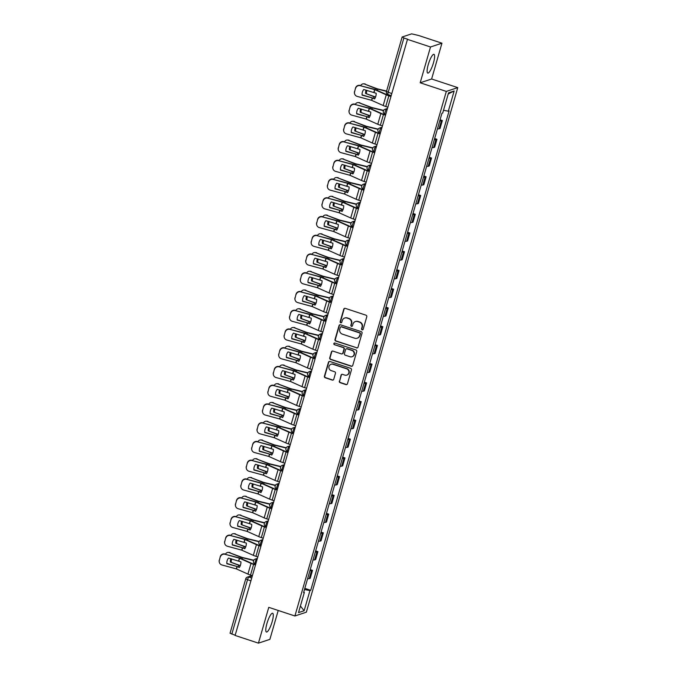 <?xml version="1.0" encoding="UTF-8"?>
<svg xmlns="http://www.w3.org/2000/svg" width="677" height="677" viewBox="0 0 677 677"><rect width="100%" height="100%" fill="white"/><g stroke="black" fill="none" stroke-linecap="round" stroke-linejoin="round"><path stroke-width="1.02" d="M362.127 329.834A0.872 0.838 -108.3 0 0 363.177 329.276L366.79 316.751A1.244 1.193 -108.3 0 0 365.978 315.186L345.27 308.357A1.244 1.193 -108.3 0 0 343.781 309.152L340.167 321.685A0.872 0.838 -108.3 0 0 341.242 322.777A0.872 0.838 -108.3 0 0 341.775 322.218L342.24 320.593A3.977 3.825 -108.3 0 1 347.013 318.038L348.74 318.605A3.977 3.825 -108.3 0 1 351.329 323.598L350.864 325.214A0.872 0.838 -108.3 0 0 351.947 326.306A0.872 0.838 -108.3 0 0 352.472 325.747L352.945 324.122A3.977 3.825 -108.3 0 1 357.71 321.567L359.436 322.134A3.977 3.825 -108.3 0 1 362.034 327.126L361.56 328.743A0.872 0.838 -108.3 0 0 362.127 329.834M355.374 321.558L355.704 321.448A3.977 3.825 -108.3 0 1 358.048 321.457L359.775 322.024A3.977 3.825 -108.3 0 1 362.364 327.016L361.899 328.633A0.872 0.838 -108.3 0 0 362.804 329.767M344.711 308.306A1.244 1.193 -108.3 0 0 344.111 309.042L340.497 321.575A0.872 0.838 -108.3 0 0 341.403 322.701M344.678 318.029L345.008 317.919A3.977 3.825 -108.3 0 1 347.352 317.928L349.07 318.495A3.977 3.825 -108.3 0 1 351.668 323.479L351.194 325.104A0.872 0.838 -108.3 0 0 352.108 326.229M272.137 621.774A9.884 2.234 108.3 0 0 272.628 613.244A9.884 2.234 108.3 0 0 266.933 623.492A9.884 2.234 108.3 0 0 266.433 632.022A9.884 2.234 108.3 0 0 272.137 621.774M433.458 62.851A9.884 2.234 108.3 0 0 433.957 54.321A9.884 2.234 108.3 0 0 428.262 64.569A9.884 2.234 108.3 0 0 427.762 73.091A9.884 2.234 108.3 0 0 433.458 62.851M339.329 381.117A1.244 1.193 -108.3 0 0 340.142 382.674L345.947 384.595A1.244 1.193 -108.3 0 0 347.436 383.791L351.456 369.879A1.244 1.193 -108.3 0 0 350.644 368.322L329.936 361.484A1.244 1.193 -108.3 0 0 328.447 362.28L324.427 376.2A1.244 1.193 -108.3 0 0 325.239 377.758L332.255 380.076A1.244 1.193 -108.3 0 0 333.753 379.272L335.47 373.315A1.244 1.193 -108.3 0 0 334.658 371.758L331.18 370.607A3.326 3.199 -108.3 0 1 331.045 364.294A3.326 3.199 -108.3 0 1 332.999 364.302L346.632 368.804A3.326 3.199 -108.3 0 1 346.768 375.117A3.326 3.199 -108.3 0 1 344.813 375.109L342.537 374.364A1.244 1.193 -108.3 0 0 341.047 375.16L339.659 381.007A1.244 1.193 -108.3 0 0 340.472 382.564L346.285 384.485A1.244 1.193 -108.3 0 0 346.844 384.528M420.18 82.78L431.621 78.997L441.954 43.193L430.513 46.984L420.18 82.78L446.321 91.412L294.91 615.977L268.769 607.345L258.436 643.15L235.114 635.449L407.52 39.173L403.89 37.971L388.175 92.394A2.53 0.575 108.3 0 0 388.048 94.585A2.53 0.575 108.3 0 0 388.149 94.577M430.513 46.984L407.19 39.283M356.534 347.919A1.244 1.193 -108.3 0 0 358.023 347.115L362.043 333.202A1.244 1.193 -108.3 0 0 361.23 331.637L340.523 324.808A1.244 1.193 -108.3 0 0 339.033 325.603L335.013 339.524A1.244 1.193 -108.3 0 0 335.826 341.081L356.872 347.809A1.244 1.193 -108.3 0 0 357.431 347.851M356.754 351.541L352.734 365.453A1.244 1.193 -108.3 0 1 351.245 366.257L330.537 359.419A1.244 1.193 -108.3 0 1 329.724 357.862L331.442 351.905A1.244 1.193 -108.3 0 1 332.932 351.101L341.335 353.876A1.244 1.193 -108.3 0 0 342.824 353.072L343.967 349.129A1.244 1.193 -108.3 0 0 343.154 347.563L334.413 344.678A0.872 0.838 -108.3 0 1 334.37 343.027A0.872 0.838 -108.3 0 1 334.887 343.027L355.941 349.975A1.244 1.193 -108.3 0 1 356.754 351.541M441.954 43.193L418.631 35.492L411.65 33.85L402.214 36.973L403.89 37.971M431.621 78.997L457.762 87.621L306.351 612.186L294.91 615.977M258.436 643.15L269.878 639.359L278.222 610.468M235.173 635.246L230.045 633.215L245.751 578.793L247.52 579.715L231.813 634.137M437.46 128.799A5.831 0.939 16.1 0 0 439.043 128.799L441.336 120.87A5.831 0.939 -163.9 0 1 439.745 120.87M441.336 120.87L442.352 120.531L440.058 119.778M439.043 128.799L440.058 128.461L442.352 120.531M434.651 138.523L436.944 139.276L435.92 139.614A5.831 0.939 -163.9 0 1 434.338 139.614M432.044 147.544A5.831 0.939 16.1 0 0 433.635 147.544L434.651 147.205L436.944 139.276M429.243 157.259L431.528 158.02L430.513 158.35A5.831 0.939 -163.9 0 1 428.93 158.359M426.637 166.288A5.831 0.939 16.1 0 0 428.228 166.28L429.243 165.95L431.528 158.02M423.836 176.003L426.121 176.756L425.105 177.095A5.831 0.939 -163.9 0 1 423.514 177.103M421.229 185.033A5.831 0.939 16.1 0 0 422.812 185.024L423.836 184.694L426.121 176.756M418.42 194.748L420.713 195.501L419.698 195.839A5.831 0.939 -163.9 0 1 418.107 195.848M415.813 203.777A5.831 0.939 16.1 0 0 417.404 203.769L418.42 203.43L420.713 195.501M413.012 213.492L415.297 214.245L414.282 214.584A5.831 0.939 -163.9 0 1 412.699 214.584M410.406 222.513A5.831 0.939 16.1 0 0 411.997 222.513L413.012 222.174L415.297 214.245M407.605 232.236L409.89 232.99L408.874 233.328A5.831 0.939 -163.9 0 1 407.283 233.328M404.998 241.257A5.831 0.939 16.1 0 0 406.589 241.257L407.605 240.919L409.89 232.99M402.197 250.981L404.482 251.734L403.467 252.072A5.831 0.939 -163.9 0 1 401.876 252.072M399.591 260.002A5.831 0.939 16.1 0 0 401.173 260.002L402.189 259.663L404.482 251.734M396.781 269.717L399.075 270.478L398.051 270.808A5.831 0.939 -163.9 0 1 396.468 270.817M394.175 278.746A5.831 0.939 16.1 0 0 395.766 278.738L396.781 278.408L399.075 270.478M391.374 288.461L393.659 289.214L392.643 289.553A5.831 0.939 -163.9 0 1 391.061 289.561M388.767 297.491A5.831 0.939 16.1 0 0 390.358 297.482L391.374 297.144L393.659 289.214M385.966 307.206L388.251 307.959L387.236 308.297A5.831 0.939 -163.9 0 1 385.645 308.306M383.36 316.235A5.831 0.939 16.1 0 0 384.942 316.227L385.966 315.888L388.251 307.959M380.55 325.95L382.843 326.703L381.828 327.042A5.831 0.939 -163.9 0 1 380.237 327.042M377.952 334.971A5.831 0.939 16.1 0 0 379.535 334.971L380.55 334.633L382.843 326.703M375.143 344.695L377.436 345.448L376.412 345.786A5.831 0.939 -163.9 0 1 374.83 345.786M372.536 353.716A5.831 0.939 16.1 0 0 374.127 353.716L375.143 353.377L377.436 345.448M369.735 363.431L372.02 364.192L371.004 364.531A5.831 0.939 -163.9 0 1 369.414 364.531M367.129 372.46A5.831 0.939 16.1 0 0 368.72 372.46L369.735 372.122L372.02 364.192M364.328 382.175L366.612 382.937L365.597 383.267A5.831 0.939 -163.9 0 1 364.006 383.275M361.721 391.204A5.831 0.939 16.1 0 0 363.304 391.196L364.328 390.866L366.612 382.937M358.912 400.919L361.205 401.673L360.181 402.011A5.831 0.939 -163.9 0 1 358.598 402.02M356.305 409.949A5.831 0.939 16.1 0 0 357.896 409.94L358.912 409.602L361.205 401.673M353.504 419.664L355.789 420.417L354.773 420.755A5.831 0.939 -163.9 0 1 353.191 420.755M350.898 428.693A5.831 0.939 16.1 0 0 352.489 428.685L353.504 428.346L355.789 420.417M348.096 438.408L350.381 439.161L349.366 439.5A5.831 0.939 -163.9 0 1 347.775 439.5M345.49 447.429A5.831 0.939 16.1 0 0 347.073 447.429L348.096 447.091L350.381 439.161M342.68 457.153L344.974 457.906L343.958 458.244A5.831 0.939 -163.9 0 1 342.367 458.244M340.082 466.174A5.831 0.939 16.1 0 0 341.665 466.174L342.68 465.835L344.974 457.906M337.273 475.889L339.566 476.65L338.542 476.98A5.831 0.939 -163.9 0 1 336.96 476.989M334.666 484.918A5.831 0.939 16.1 0 0 336.257 484.918L337.273 484.58L339.566 476.65M331.865 494.633L334.15 495.386L333.135 495.725A5.831 0.939 -163.9 0 1 331.552 495.733M329.259 503.663A5.831 0.939 16.1 0 0 330.85 503.654L331.865 503.324L334.15 495.386M326.458 513.378L328.743 514.131L327.727 514.469A5.831 0.939 -163.9 0 1 326.136 514.478M323.851 522.407A5.831 0.939 16.1 0 0 325.434 522.399L326.458 522.06L328.743 514.131M321.042 532.122L323.335 532.875L322.32 533.214A5.831 0.939 -163.9 0 1 320.729 533.214M318.444 541.143A5.831 0.939 16.1 0 0 320.026 541.143L321.042 540.805L323.335 532.875M315.634 550.866L317.919 551.62L316.904 551.958A5.831 0.939 -163.9 0 1 315.321 551.958M313.028 559.887A5.831 0.939 16.1 0 0 314.619 559.887L315.634 559.549L317.919 551.62M310.227 569.611L312.512 570.364L311.496 570.703A5.831 0.939 -163.9 0 1 309.905 570.703M307.62 578.632A5.831 0.939 16.1 0 0 309.211 578.632L310.227 578.293L312.512 570.364M304.464 589.557L309.956 590.564L304.125 610.747L298.523 612.6L304.354 592.417L303.567 592.68L441.937 113.296L442.716 113.034L448.546 92.851L454.149 90.989L448.318 111.18L443.511 110.292M309.956 590.564L310.735 590.302L449.105 110.918L448.318 111.18M446.321 91.412L457.762 87.621M304.819 588.347L310.735 590.302M304.354 592.417L303.745 592.062M454.149 90.989L448.225 93.951M300.419 606.025L304.125 610.747M339.964 324.757A1.244 1.193 -108.3 0 0 339.363 325.493L335.352 339.414A1.244 1.193 -108.3 0 0 336.156 340.971L356.872 347.809M360.054 333.964A0.872 0.838 -108.3 0 0 359.487 332.872L341.31 326.873A0.872 0.838 -108.3 0 0 340.269 327.431L339.778 329.14A3.977 3.825 -108.3 0 0 342.367 334.133L354.79 338.238A3.977 3.825 -108.3 0 0 359.563 335.674L360.392 333.854A0.872 0.838 -108.3 0 0 359.825 332.762L359.487 332.872M340.802 326.873L341.132 326.763A0.872 0.838 -108.3 0 1 341.648 326.763L359.825 332.762M357.134 338.238L357.464 338.128A3.977 3.825 -108.3 0 0 359.902 335.564L359.563 335.674M360.392 333.854L359.902 335.564M332.373 351.058A1.244 1.193 -108.3 0 0 331.772 351.795L330.054 357.752A1.244 1.193 -108.3 0 0 330.867 359.309L351.575 366.147A1.244 1.193 -108.3 0 0 352.133 366.189M342.063 353.876L342.393 353.766A1.244 1.193 -108.3 0 0 343.154 352.962L344.297 349.019A1.244 1.193 -108.3 0 0 343.484 347.453L334.413 344.678M334.548 342.994A0.872 0.838 -108.3 0 0 334.743 344.568M350.043 356.754A3.326 3.199 -108.3 0 0 354.164 353.606A3.326 3.199 -108.3 0 0 351.871 350.441L347.064 348.858A1.244 1.193 -108.3 0 0 345.575 349.654L344.432 353.606A1.244 1.193 -108.3 0 0 345.245 355.171L350.043 356.754M352.006 356.754L352.336 356.644A3.326 3.199 -108.3 0 0 352.201 350.331L351.871 350.441M346.336 348.858L346.666 348.748A1.244 1.193 -108.3 0 1 347.394 348.748L352.201 350.331M341.978 374.313A1.244 1.193 -108.3 0 0 341.377 375.05L339.659 381.007M346.768 375.117L347.098 375.007A3.326 3.199 -108.3 0 0 346.962 368.694L346.632 368.804M331.045 364.294L331.375 364.184A3.326 3.199 -108.3 0 1 333.329 364.192L346.962 368.694M329.377 361.442A1.244 1.193 -108.3 0 0 328.777 362.17L324.765 376.09A1.244 1.193 -108.3 0 0 325.569 377.648L332.593 379.966A1.244 1.193 -108.3 0 0 333.152 380.009M386.533 91.048L377.258 88.805L364.438 84.016A3.8 3.19 -88.5 0 0 363.498 83.821A3.8 3.19 -88.5 0 0 360.739 85.547M386.457 91.319L376.827 88.949L364.438 84.016M375.549 97.006L365.597 93.46L375.447 97.26M366.045 90.126A7.853 6.592 -88.5 0 0 365.597 93.46M363.498 83.821L364.395 83.846A3.8 3.19 91.5 0 1 365.335 84.041M366.875 90.354A7.853 6.592 -88.5 0 0 366.494 93.477M372.257 97.911L374.567 98.927A7.853 5.797 -84.2 0 0 375.786 96.286A7.853 5.797 -84.2 0 0 376.192 93.282L363.752 89.499A7.853 7.718 -13.7 0 0 362.119 95.144L372.257 97.911L371.563 100.314L357.211 96.396A3.8 3.732 166.3 0 1 354.604 91.801L355.535 88.018L354.604 91.801M387.608 107.118L385.763 106.509A6.338 1.024 -163.9 0 1 383.182 105.519L371.563 100.314M362.093 94.865L374.762 98.63M390.697 96.422L388.852 95.812A6.338 1.024 -163.9 0 1 386.271 94.831L374.83 89.677L360.299 85.708A3.8 3.732 166.3 0 0 355.603 88.315M390.773 96.159L389.283 95.669A4.688 0.753 -163.9 0 1 387.371 94.941L375.16 89.499L360.299 85.708M355.535 88.018A3.8 3.732 -13.7 0 1 360.223 85.412M354.562 93.697L354.486 93.401A3.8 3.732 -13.7 0 1 354.528 91.505M383.605 110.393L371.851 107.541L359.03 102.76A3.8 3.19 -88.5 0 0 358.091 102.566A3.8 3.19 -88.5 0 0 355.332 104.292M383.47 110.647L371.419 107.685L359.03 102.76M370.141 115.75L360.189 112.196L370.04 116.004M360.638 108.87A7.853 6.592 -88.5 0 0 360.189 112.196M358.091 102.566L358.979 102.582A3.8 3.19 91.5 0 1 359.927 102.777M361.467 109.09A7.853 6.592 -88.5 0 0 361.086 112.221M378.198 129.138L366.443 126.286L353.622 121.505A3.8 3.19 -88.5 0 0 352.675 121.301A3.8 3.19 -88.5 0 0 349.916 123.036M378.062 129.392L366.012 126.43L353.622 121.505M364.725 134.495L354.782 130.94L364.624 134.748M355.23 127.615A7.853 6.592 -88.5 0 0 354.782 130.94M352.675 121.301L353.572 121.327A3.8 3.19 91.5 0 1 354.511 121.521M356.06 127.835A7.853 6.592 -88.5 0 0 355.67 130.966M366.849 116.647L369.151 117.671A7.853 5.797 -84.2 0 0 370.37 115.031A7.853 5.797 -84.2 0 0 370.784 112.027L358.345 108.244A7.853 7.718 -13.7 0 0 356.711 113.888L366.849 116.647L366.155 119.05L351.803 115.141A3.8 3.732 166.3 0 1 349.188 110.546L350.127 106.763L349.188 110.546M382.2 125.863L380.356 125.253A6.338 1.024 -163.9 0 1 377.774 124.263L366.155 119.05M356.686 113.609L369.346 117.375M385.289 115.166L383.444 114.557A6.338 1.024 -163.9 0 1 380.855 113.575L369.422 108.422L354.892 104.453A3.8 3.732 166.3 0 0 350.195 107.059M385.357 114.904L383.876 114.413A4.688 0.753 -163.9 0 1 381.963 113.685L369.752 108.244L354.892 104.453M350.127 106.763A3.8 3.732 -13.7 0 1 354.816 104.156M349.146 112.433L349.078 112.145A3.8 3.732 -13.7 0 1 349.12 110.249M361.433 135.392L363.744 136.415A7.853 5.797 -84.2 0 0 364.962 133.775A7.853 5.797 -84.2 0 0 365.377 130.771L352.929 126.988A7.853 7.718 -13.7 0 0 351.304 132.633L361.433 135.392L360.739 137.795L346.396 133.885A3.8 3.732 166.3 0 1 343.781 129.282L344.711 125.507L343.781 129.282M376.793 144.599L374.948 143.998A6.338 1.024 -163.9 0 1 372.358 143.008L360.739 137.795M351.278 132.345L363.938 136.119M379.873 133.911L378.028 133.301A6.338 1.024 -163.9 0 1 375.447 132.311L363.904 127.124L349.476 123.189A3.8 3.732 166.3 0 0 344.788 125.804M379.949 133.648L378.468 133.157A4.688 0.753 -163.9 0 1 376.556 132.43L364.344 126.98L349.476 123.189M344.711 125.507A3.8 3.732 -13.7 0 1 349.408 122.892M343.738 131.177L343.671 130.881A3.8 3.732 -13.7 0 1 343.704 128.985M372.782 147.882L361.036 145.03L348.206 140.241A3.8 3.19 -88.5 0 0 347.267 140.046A3.8 3.19 -88.5 0 0 344.508 141.781M372.655 148.128L360.596 145.174L348.206 140.241M359.318 153.23L349.366 149.685L359.216 153.493M349.823 146.35A7.853 6.592 -88.5 0 0 349.366 149.685M347.267 140.046L348.164 140.071A3.8 3.19 91.5 0 1 349.104 140.266M350.652 146.579A7.853 6.592 -88.5 0 0 350.263 149.71M367.374 166.627L355.62 163.775L342.799 158.985A3.8 3.19 -88.5 0 0 341.86 158.79A3.8 3.19 -88.5 0 0 339.101 160.525M367.247 166.872L355.188 163.919L342.799 158.985M353.91 171.975L343.958 168.429L353.809 172.237M344.407 165.095A7.853 6.592 -88.5 0 0 343.958 168.429M341.86 158.79L342.757 158.816A3.8 3.19 91.5 0 1 343.696 159.01M345.236 165.323A7.853 6.592 -88.5 0 0 344.855 168.455M361.967 185.363L350.212 182.519L337.391 177.729A3.8 3.19 -88.5 0 0 336.452 177.535A3.8 3.19 -88.5 0 0 333.685 179.261M361.831 185.616L349.781 182.663L337.391 177.729M348.494 190.719L338.551 187.174L348.401 190.973M338.999 183.839A7.853 6.592 -88.5 0 0 338.551 187.174M336.452 177.535L337.341 177.56A3.8 3.19 91.5 0 1 338.288 177.755M339.829 184.068A7.853 6.592 -88.5 0 0 339.448 187.19M356.026 154.136L358.336 155.16A7.853 5.797 -84.2 0 0 359.555 152.52A7.853 5.797 -84.2 0 0 359.969 149.507L347.521 145.724A7.853 7.718 -13.7 0 0 345.888 151.377L356.026 154.136L355.332 156.539L340.98 152.63A3.8 3.732 166.3 0 1 338.373 148.026L339.304 144.252L338.373 148.026M371.377 163.343L369.532 162.734A6.338 1.024 -163.9 0 1 366.951 161.752L355.332 156.539M345.862 151.089L358.531 154.855M374.466 152.655L372.621 152.046A6.338 1.024 -163.9 0 1 370.04 151.056L358.497 145.868L344.068 141.933A3.8 3.732 166.3 0 0 339.38 144.54M374.542 152.393L373.052 151.902A4.688 0.753 -163.9 0 1 371.14 151.174L358.928 145.724L344.068 141.933M339.304 144.252A3.8 3.732 -13.7 0 1 344.001 141.637M338.331 149.922L338.255 149.625A3.8 3.732 -13.7 0 1 338.297 147.73M350.618 172.88L352.929 173.904A7.853 5.797 -84.2 0 0 354.147 171.256A7.853 5.797 -84.2 0 0 354.553 168.251L342.113 164.469A7.853 7.718 -13.7 0 0 340.48 170.113L350.618 172.88L349.924 175.284L335.572 171.374A3.8 3.732 166.3 0 1 332.957 166.77L333.896 162.988L332.957 166.77M365.969 182.088L364.124 181.478A6.338 1.024 -163.9 0 1 361.543 180.497L349.924 175.284M340.455 169.834L353.115 173.6M369.058 171.391L367.213 170.79A6.338 1.024 -163.9 0 1 364.632 169.8L353.089 164.613L338.661 160.677A3.8 3.732 166.3 0 0 333.964 163.284M369.134 171.137L367.645 170.646A4.688 0.753 -163.9 0 1 365.732 169.91L353.521 164.469L338.661 160.677M333.896 162.988A3.8 3.732 -13.7 0 1 338.585 160.381M332.923 168.666L332.847 168.37A3.8 3.732 -13.7 0 1 332.889 166.474M345.211 191.625L347.513 192.64A7.853 5.797 -84.2 0 0 348.731 190A7.853 5.797 -84.2 0 0 349.146 186.996L336.706 183.213A7.853 7.718 -13.7 0 0 335.073 188.858L345.211 191.625L344.517 194.028L330.164 190.11A3.8 3.732 166.3 0 1 327.55 185.515L328.489 181.732L327.55 185.515M360.562 200.832L358.717 200.223A6.338 1.024 -163.9 0 1 356.136 199.241L344.517 194.028M335.047 188.578L347.707 192.344M363.642 190.135L361.806 189.526A6.338 1.024 -163.9 0 1 359.216 188.544L347.673 183.357L333.253 179.422A3.8 3.732 166.3 0 0 328.557 182.028M363.718 189.873L362.237 189.382A4.688 0.753 -163.9 0 1 360.325 188.655L348.113 183.213L333.253 179.422M328.489 181.732A3.8 3.732 -13.7 0 1 333.177 179.126M327.507 187.411L327.44 187.114A3.8 3.732 -13.7 0 1 327.482 185.219M356.559 204.107L344.805 201.264L331.984 196.474A3.8 3.19 -88.5 0 0 331.036 196.279A3.8 3.19 -88.5 0 0 328.277 198.006M356.424 204.361L344.373 201.407L331.984 196.474M343.087 209.464L333.143 205.918L342.985 209.718M333.592 202.584A7.853 6.592 -88.5 0 0 333.143 205.918M331.036 196.279L331.933 196.305A3.8 3.19 91.5 0 1 332.872 196.499M334.421 202.812A7.853 6.592 -88.5 0 0 334.032 205.935M339.795 210.369L342.105 211.385A7.853 5.797 -84.2 0 0 343.324 208.744A7.853 5.797 -84.2 0 0 343.738 205.74L331.29 201.958A7.853 7.718 -13.7 0 0 329.665 207.602L339.795 210.369L339.101 212.773L324.757 208.855A3.8 3.732 166.3 0 1 322.142 204.259L323.073 200.477L322.142 204.259M355.146 219.576L353.309 218.967A6.338 1.024 -163.9 0 1 350.72 217.977L339.101 212.773M329.631 207.323L342.3 211.089M358.235 208.88L356.39 208.271A6.338 1.024 -163.9 0 1 353.809 207.289L342.367 202.135L327.837 198.166A3.8 3.732 166.3 0 0 323.149 200.773M358.311 208.618L356.83 208.127A4.688 0.753 -163.9 0 1 354.917 207.399L342.697 201.958L327.837 198.166M323.073 200.477A3.8 3.732 -13.7 0 1 327.77 197.87M322.1 206.155L322.032 205.859A3.8 3.732 -13.7 0 1 322.066 203.963M351.143 222.851L339.389 220L326.568 215.218A3.8 3.19 -88.5 0 0 325.629 215.024A3.8 3.19 -88.5 0 0 322.87 216.75M351.016 223.105L338.957 220.143L326.568 215.218M337.679 228.208L327.727 224.654L337.578 228.462M328.176 221.328A7.853 6.592 -88.5 0 0 327.727 224.654M325.629 215.024L326.526 215.041A3.8 3.19 91.5 0 1 327.465 215.235M329.014 221.548A7.853 6.592 -88.5 0 0 328.624 224.679M334.387 229.105L336.697 230.129A7.853 5.797 -84.2 0 0 337.916 227.489A7.853 5.797 -84.2 0 0 338.322 224.485L325.882 220.702A7.853 7.718 -13.7 0 0 324.249 226.346L334.387 229.105L333.693 231.509L319.341 227.599A3.8 3.732 166.3 0 1 316.734 222.995L317.665 219.221L316.734 222.995M349.738 238.321L347.893 237.712A6.338 1.024 -163.9 0 1 345.312 236.722L333.693 231.509M324.224 226.059L336.892 229.833M352.827 227.624L350.982 227.015A6.338 1.024 -163.9 0 1 348.401 226.033L336.96 220.88L322.43 216.911A3.8 3.732 166.3 0 0 317.733 219.517M352.903 227.362L351.414 226.871A4.688 0.753 -163.9 0 1 349.501 226.143L337.29 220.702L322.43 216.911M317.665 219.221A3.8 3.732 -13.7 0 1 322.354 216.615M316.692 224.891L316.616 224.595A3.8 3.732 -13.7 0 1 316.658 222.708M345.735 241.596L333.981 238.744L321.16 233.954A3.8 3.19 -88.5 0 0 320.221 233.76A3.8 3.19 -88.5 0 0 317.462 235.494M345.608 241.85L333.549 238.888L321.16 233.954M332.272 246.944L322.32 243.398L332.17 247.207M322.768 240.064A7.853 6.592 -88.5 0 0 322.32 243.398M320.221 233.76L321.118 233.785A3.8 3.19 91.5 0 1 322.057 233.98M323.598 240.293A7.853 6.592 -88.5 0 0 323.217 243.424M328.98 247.85L331.29 248.874A7.853 5.797 -84.2 0 0 332.509 246.233A7.853 5.797 -84.2 0 0 332.915 243.229L320.475 239.438A7.853 7.718 -13.7 0 0 318.842 245.091L328.98 247.85L328.286 250.253L313.933 246.343A3.8 3.732 166.3 0 1 311.318 241.74L312.258 237.965L311.318 241.74M344.331 257.057L342.486 256.448A6.338 1.024 -163.9 0 1 339.905 255.466L328.286 250.253M318.816 244.803L331.476 248.577M347.419 246.369L345.575 245.759A6.338 1.024 -163.9 0 1 342.985 244.769L331.451 239.582L317.022 235.647A3.8 3.732 166.3 0 0 312.325 238.262M347.496 246.106L346.006 245.616A4.688 0.753 -163.9 0 1 344.094 244.888L331.882 239.438L317.022 235.647M312.258 237.965A3.8 3.732 -13.7 0 1 316.946 235.351M311.276 243.635L311.208 243.339A3.8 3.732 -13.7 0 1 311.251 241.444M340.328 260.34L328.573 257.488L315.753 252.699A3.8 3.19 -88.5 0 0 314.813 252.504A3.8 3.19 -88.5 0 0 312.046 254.239M340.192 260.586L328.142 257.632L315.753 252.699M326.856 265.689L316.912 262.143L326.754 265.951M317.361 258.809A7.853 6.592 -88.5 0 0 316.912 262.143M314.813 252.504L315.702 252.529A3.8 3.19 91.5 0 1 316.641 252.724M318.19 259.037A7.853 6.592 -88.5 0 0 317.801 262.168M323.564 266.594L325.874 267.618A7.853 5.797 -84.2 0 0 327.093 264.978A7.853 5.797 -84.2 0 0 327.507 261.965L315.059 258.182A7.853 7.718 -13.7 0 0 313.434 263.835L323.564 266.594L322.87 268.997L308.526 265.088A3.8 3.732 166.3 0 1 305.911 260.484L306.842 256.701L305.911 260.484M338.923 275.801L337.078 275.192A6.338 1.024 -163.9 0 1 334.489 274.21L322.87 268.997M313.409 263.548L326.069 267.313M342.003 265.113L340.167 264.504A6.338 1.024 -163.9 0 1 337.578 263.514L326.035 258.326L311.606 254.391A3.8 3.732 166.3 0 0 306.918 256.998M342.08 264.851L340.599 264.36A4.688 0.753 -163.9 0 1 338.686 263.632L326.475 258.182L311.606 254.391M306.842 256.701A3.8 3.732 -13.7 0 1 311.538 254.095M305.869 262.38L305.801 262.084A3.8 3.732 -13.7 0 1 305.843 260.188M334.912 279.085L323.166 276.233L310.345 271.443A3.8 3.19 -88.5 0 0 309.397 271.249A3.8 3.19 -88.5 0 0 306.639 272.983M334.785 279.33L322.726 276.377L310.345 271.443M321.448 284.433L311.505 280.887L321.347 284.695M311.953 277.553A7.853 6.592 -88.5 0 0 311.505 280.887M309.397 271.249L310.294 271.274A3.8 3.19 91.5 0 1 311.234 271.469M312.782 277.782A7.853 6.592 -88.5 0 0 312.393 280.913M318.156 285.339L320.466 286.363A7.853 5.797 -84.2 0 0 321.685 283.714A7.853 5.797 -84.2 0 0 322.1 280.71L309.651 276.927A7.853 7.718 -13.7 0 0 308.027 282.571L318.156 285.339L317.462 287.742L303.11 283.832A3.8 3.732 166.3 0 1 300.503 279.229L301.434 275.446L300.503 279.229M333.507 294.546L331.671 293.936A6.338 1.024 -163.9 0 1 329.081 292.955L317.462 287.742M307.993 282.292L320.661 286.058M336.596 283.849L334.751 283.248A6.338 1.024 -163.9 0 1 332.17 282.258L320.627 277.071L306.199 273.136A3.8 3.732 166.3 0 0 301.51 275.742M336.672 283.587L335.183 283.104A4.688 0.753 -163.9 0 1 333.27 282.368L321.059 276.927L306.199 273.136M301.434 275.446A3.8 3.732 -13.7 0 1 306.131 272.839M300.461 281.124L300.385 280.828A3.8 3.732 -13.7 0 1 300.427 278.932M329.504 297.821L317.75 294.977L304.929 290.188A3.8 3.19 -88.5 0 0 303.99 289.993A3.8 3.19 -88.5 0 0 301.231 291.719M329.377 298.075L317.318 295.121L304.929 290.188M316.041 303.178L306.089 299.632L315.939 303.431M306.537 296.298A7.853 6.592 -88.5 0 0 306.089 299.632M303.99 289.993L304.887 290.018A3.8 3.19 91.5 0 1 305.826 290.213M307.366 296.526A7.853 6.592 -88.5 0 0 306.986 299.649M312.749 304.083L315.059 305.099A7.853 5.797 -84.2 0 0 316.277 302.458A7.853 5.797 -84.2 0 0 316.684 299.454L304.244 295.671A7.853 7.718 -13.7 0 0 302.611 301.316L312.749 304.083L312.055 306.486L297.702 302.568A3.8 3.732 166.3 0 1 295.096 297.973L296.027 294.19L295.096 297.973M328.1 313.29L326.255 312.681A6.338 1.024 -163.9 0 1 323.674 311.691L312.055 306.486M302.585 301.037L315.245 304.802M331.188 302.594L329.344 301.984A6.338 1.024 -163.9 0 1 326.763 301.003L315.22 295.815L300.791 291.88A3.8 3.732 166.3 0 0 296.094 294.487M331.265 302.331L329.775 301.84A4.688 0.753 -163.9 0 1 327.863 301.113L315.651 295.671L300.791 291.88M296.027 294.19A3.8 3.732 -13.7 0 1 300.715 291.584M295.054 299.869L294.977 299.572A3.8 3.732 -13.7 0 1 295.02 297.677M324.097 316.565L312.461 313.756L299.522 308.932A3.8 3.19 -88.5 0 0 298.582 308.737A3.8 3.19 -88.5 0 0 295.824 310.464M323.961 316.819L311.911 313.857L299.522 308.932M310.633 321.922L300.681 318.376L310.531 322.176M301.13 315.042A7.853 6.592 -88.5 0 0 300.681 318.376M298.582 308.737L299.471 308.754A3.8 3.19 91.5 0 1 300.419 308.957M301.959 315.27A7.853 6.592 -88.5 0 0 301.578 318.393M307.341 322.827L309.643 323.843A7.853 5.797 -84.2 0 0 310.861 321.203A7.853 5.797 -84.2 0 0 311.276 318.198L298.836 314.416A7.853 7.718 -13.7 0 0 297.203 320.06L307.341 322.827L306.647 325.231L292.295 321.313A3.8 3.732 166.3 0 1 289.68 316.718L290.619 312.935L289.68 316.718M322.692 332.035L320.847 331.425A6.338 1.024 -163.9 0 1 318.266 330.435L306.647 325.231M297.178 319.781L309.838 323.547M325.781 321.338L323.936 320.729A6.338 1.024 -163.9 0 1 321.347 319.747L309.914 314.593L295.384 310.625A3.8 3.732 166.3 0 0 290.687 313.231M325.849 321.076L324.368 320.585A4.688 0.753 -163.9 0 1 322.455 319.857L310.244 314.416L295.384 310.625M290.619 312.935A3.8 3.732 -13.7 0 1 295.307 310.328M289.638 318.613L289.57 318.317A3.8 3.732 -13.7 0 1 289.612 316.421M318.689 335.31L306.935 332.458L294.114 327.676A3.8 3.19 -88.5 0 0 293.166 327.482A3.8 3.19 -88.5 0 0 290.408 329.208M318.554 335.564L306.503 332.602L294.114 327.676M305.217 340.666L295.274 337.112L305.115 340.92M295.722 333.786A7.853 6.592 -88.5 0 0 295.274 337.112M293.166 327.482L294.063 327.499A3.8 3.19 91.5 0 1 295.003 327.693M296.551 334.006A7.853 6.592 -88.5 0 0 296.162 337.138M301.925 341.563L304.235 342.587A7.853 5.797 -84.2 0 0 305.454 339.947A7.853 5.797 -84.2 0 0 305.869 336.943L293.42 333.16A7.853 7.718 -13.7 0 0 291.795 338.805L301.925 341.563L301.231 343.967L286.887 340.057A3.8 3.732 166.3 0 1 284.272 335.453L285.203 331.679L284.272 335.453M317.285 350.771L315.44 350.17A6.338 1.024 -163.9 0 1 312.85 349.18L301.231 343.967M291.77 338.517L304.43 342.291M320.365 340.082L318.52 339.473A6.338 1.024 -163.9 0 1 315.939 338.492L304.498 333.338L289.968 329.36A3.8 3.732 166.3 0 0 285.279 331.975M320.441 339.82L318.96 339.329A4.688 0.753 -163.9 0 1 317.048 338.602L304.836 333.16L289.968 329.36M285.203 331.679A3.8 3.732 -13.7 0 1 289.9 329.073M284.23 337.349L284.162 337.053A3.8 3.732 -13.7 0 1 284.196 335.166M313.273 354.054L301.527 351.202L288.698 346.412A3.8 3.19 -88.5 0 0 287.759 346.218A3.8 3.19 -88.5 0 0 285 347.953M313.146 354.299L301.087 351.346L288.698 346.412M299.809 359.402L289.858 355.857L299.708 359.665M290.315 352.522A7.853 6.592 -88.5 0 0 289.858 355.857M287.759 346.218L288.656 346.243A3.8 3.19 91.5 0 1 289.595 346.438M291.144 352.751A7.853 6.592 -88.5 0 0 290.755 355.882M296.518 360.308L298.828 361.332A7.853 5.797 -84.2 0 0 300.046 358.692A7.853 5.797 -84.2 0 0 300.453 355.687L288.013 351.896A7.853 7.718 -13.7 0 0 286.379 357.549L296.518 360.308L295.824 362.711L281.471 358.802A3.8 3.732 166.3 0 1 278.865 354.198L279.796 350.424L278.865 354.198M311.869 369.515L310.024 368.906A6.338 1.024 -163.9 0 1 307.443 367.924L295.824 362.711M286.354 357.261L299.022 361.036M314.957 358.827L313.112 358.218A6.338 1.024 -163.9 0 1 310.531 357.228L298.989 352.04L284.56 348.105A3.8 3.732 166.3 0 0 279.872 350.72M315.033 358.565L313.544 358.074A4.688 0.753 -163.9 0 1 311.632 357.346L299.42 351.896L284.56 348.105M279.796 350.424A3.8 3.732 -13.7 0 1 284.492 347.809M278.822 356.094L278.746 355.797A3.8 3.732 -13.7 0 1 278.789 353.902M307.866 372.799L296.111 369.947L283.291 365.157A3.8 3.19 -88.5 0 0 282.351 364.962A3.8 3.19 -88.5 0 0 279.593 366.697M307.739 373.044L295.68 370.091L283.291 365.157M294.402 378.147L284.45 374.601L294.3 378.409M284.899 371.267A7.853 6.592 -88.5 0 0 284.45 374.601M282.351 364.962L283.248 364.988A3.8 3.19 91.5 0 1 284.188 365.182M285.728 371.495A7.853 6.592 -88.5 0 0 285.347 374.626M291.11 379.052L293.42 380.076A7.853 5.797 -84.2 0 0 294.639 377.427A7.853 5.797 -84.2 0 0 295.045 374.423L282.605 370.641A7.853 7.718 -13.7 0 0 280.972 376.294L291.11 379.052L290.416 381.456L276.064 377.546A3.8 3.732 166.3 0 1 273.449 372.942L274.388 369.16L273.449 372.942M306.461 388.26L304.616 387.65A6.338 1.024 -163.9 0 1 302.035 386.669L290.416 381.456M280.947 376.006L293.606 379.772M309.55 377.571L307.705 376.962A6.338 1.024 -163.9 0 1 305.115 375.972L293.581 370.784L279.152 366.849A3.8 3.732 166.3 0 0 274.456 369.456M309.626 377.309L308.137 376.818A4.688 0.753 -163.9 0 1 306.224 376.09L294.013 370.641L279.152 366.849M274.388 369.16A3.8 3.732 -13.7 0 1 279.076 366.553M273.415 374.838L273.339 374.542A3.8 3.732 -13.7 0 1 273.381 372.646M302.458 391.534L290.704 388.691L277.883 383.901A3.8 3.19 -88.5 0 0 276.944 383.707A3.8 3.19 -88.5 0 0 274.177 385.433M302.323 391.788L290.272 388.835L277.883 383.901M288.986 396.891L279.042 393.345L288.893 397.154M279.491 390.011A7.853 6.592 -88.5 0 0 279.042 393.345M276.944 383.707L277.832 383.732A3.8 3.19 91.5 0 1 278.78 383.927M280.32 390.24A7.853 6.592 -88.5 0 0 279.94 393.371M285.702 397.797L288.004 398.812A7.853 5.797 -84.2 0 0 289.223 396.172A7.853 5.797 -84.2 0 0 289.638 393.168L277.189 389.385A7.853 7.718 -13.7 0 0 275.564 395.029L285.702 397.797L285.009 400.2L270.656 396.29A3.8 3.732 166.3 0 1 268.041 391.687L268.972 387.904L268.041 391.687M301.053 407.004L299.209 406.395A6.338 1.024 -163.9 0 1 296.619 405.413L285.009 400.2M275.539 394.75L288.199 398.516M304.134 396.307L302.297 395.698A6.338 1.024 -163.9 0 1 299.708 394.716L288.165 389.529L273.736 385.594A3.8 3.732 166.3 0 0 269.048 388.2M304.21 396.045L302.729 395.563A4.688 0.753 -163.9 0 1 300.816 394.826L288.605 389.385L273.736 385.594M268.972 387.904A3.8 3.732 -13.7 0 1 273.669 385.298M267.999 393.582L267.931 393.286A3.8 3.732 -13.7 0 1 267.974 391.391M297.051 410.279L285.296 407.436L272.476 402.646A3.8 3.19 -88.5 0 0 271.528 402.451A3.8 3.19 -88.5 0 0 268.769 404.177M296.915 410.533L284.856 407.579L272.476 402.646M283.578 415.636L273.635 412.09L283.477 415.89M274.083 408.756A7.853 6.592 -88.5 0 0 273.635 412.09M271.528 402.451L272.425 402.476A3.8 3.19 91.5 0 1 273.364 402.671M274.913 408.984A7.853 6.592 -88.5 0 0 274.523 412.107M280.286 416.541L282.597 417.557A7.853 5.797 -84.2 0 0 283.815 414.916A7.853 5.797 -84.2 0 0 284.23 411.912L271.782 408.129A7.853 7.718 -13.7 0 0 270.157 413.774L280.286 416.541L279.593 418.945L265.24 415.026A3.8 3.732 166.3 0 1 262.634 410.431L263.565 406.649L262.634 410.431M295.637 425.748L293.801 425.139A6.338 1.024 -163.9 0 1 291.212 424.149L279.593 418.945M270.123 413.495L282.791 417.26M298.726 415.052L296.881 414.442A6.338 1.024 -163.9 0 1 294.3 413.461L282.859 408.307L268.329 404.338A3.8 3.732 166.3 0 0 263.641 406.945M298.802 414.789L297.321 414.299A4.688 0.753 -163.9 0 1 295.409 413.571L283.189 408.129L268.329 404.338M263.565 406.649A3.8 3.732 -13.7 0 1 268.261 404.042M262.591 412.327L262.524 412.031A3.8 3.732 -13.7 0 1 262.558 410.135M291.635 429.023L279.88 426.171L267.06 421.39A3.8 3.19 -88.5 0 0 266.12 421.196A3.8 3.19 -88.5 0 0 263.361 422.922M291.508 429.277L279.449 426.315L267.06 421.39M278.171 434.38L268.219 430.826L278.069 434.634M268.667 427.5A7.853 6.592 -88.5 0 0 268.219 430.826M266.12 421.196L267.017 421.212A3.8 3.19 91.5 0 1 267.957 421.407M269.505 427.72A7.853 6.592 -88.5 0 0 269.116 430.851M274.879 435.286L277.189 436.301A7.853 5.797 -84.2 0 0 278.408 433.661A7.853 5.797 -84.2 0 0 278.814 430.657L266.374 426.874A7.853 7.718 -13.7 0 0 264.741 432.518L274.879 435.286L274.185 437.68L259.833 433.771A3.8 3.732 166.3 0 1 257.226 429.176L258.157 425.393L257.226 429.176M290.23 444.493L288.385 443.884A6.338 1.024 -163.9 0 1 285.804 442.893L274.185 437.68M264.715 432.239L277.384 436.005M293.319 433.796L291.474 433.187A6.338 1.024 -163.9 0 1 288.893 432.205L277.452 427.052L262.921 423.083A3.8 3.732 166.3 0 0 258.225 425.689M293.395 433.534L291.905 433.043A4.688 0.753 -163.9 0 1 289.993 432.315L277.782 426.874L262.921 423.083M258.157 425.393A3.8 3.732 -13.7 0 1 262.845 422.786M257.184 431.063L257.108 430.775A3.8 3.732 -13.7 0 1 257.15 428.88M286.227 447.768L274.473 444.916L261.652 440.135A3.8 3.19 -88.5 0 0 260.713 439.932A3.8 3.19 -88.5 0 0 257.954 441.666M286.092 448.022L274.041 445.06L261.652 440.135M272.763 453.125L262.811 449.57L272.662 453.378M263.26 446.245A7.853 6.592 -88.5 0 0 262.811 449.57M260.713 439.932L261.601 439.957A3.8 3.19 91.5 0 1 262.549 440.152M264.089 446.465A7.853 6.592 -88.5 0 0 263.708 449.596M269.471 454.022L271.773 455.046A7.853 5.797 -84.2 0 0 273 452.405A7.853 5.797 -84.2 0 0 273.406 449.401L260.967 445.618A7.853 7.718 -13.7 0 0 259.333 451.263L269.471 454.022L268.777 456.425L254.425 452.515A3.8 3.732 166.3 0 1 251.81 447.912L252.749 444.137L251.81 447.912M284.822 463.229L282.978 462.628A6.338 1.024 -163.9 0 1 280.396 461.638L268.777 456.425M259.308 450.975L271.968 454.749M287.911 452.541L286.066 451.931A6.338 1.024 -163.9 0 1 283.477 450.941L271.942 445.754L257.514 441.819A3.8 3.732 166.3 0 0 252.817 444.434M287.987 452.278L286.498 451.787A4.688 0.753 -163.9 0 1 284.585 451.06L272.374 445.61L257.514 441.819M252.749 444.137A3.8 3.732 -13.7 0 1 257.438 441.522M251.768 449.807L251.7 449.511A3.8 3.732 -13.7 0 1 251.742 447.615M280.82 466.512L269.065 463.66L256.245 458.871A3.8 3.19 -88.5 0 0 255.305 458.676A3.8 3.19 -88.5 0 0 252.538 460.411M280.684 466.758L268.634 463.804L256.245 458.871M267.347 471.861L257.404 468.315L267.246 472.123M257.852 464.981A7.853 6.592 -88.5 0 0 257.404 468.315M255.305 458.676L256.194 458.701A3.8 3.19 91.5 0 1 257.133 458.896M258.682 465.209A7.853 6.592 -88.5 0 0 258.292 468.34M264.055 472.766L266.366 473.79A7.853 5.797 -84.2 0 0 267.584 471.15A7.853 5.797 -84.2 0 0 267.999 468.137L255.551 464.354A7.853 7.718 -13.7 0 0 253.926 470.007L264.055 472.766L263.361 475.169L249.018 471.26A3.8 3.732 166.3 0 1 246.403 466.656L247.333 462.882L246.403 466.656M279.415 481.973L277.57 481.364A6.338 1.024 -163.9 0 1 274.98 480.382L263.361 475.169M253.9 469.72L266.56 473.494M282.495 471.285L280.65 470.676A6.338 1.024 -163.9 0 1 278.069 469.686L266.526 464.498L252.098 460.563A3.8 3.732 166.3 0 0 247.41 463.17M282.571 471.023L281.09 470.532A4.688 0.753 -163.9 0 1 279.178 469.804L266.966 464.354L252.098 460.563M247.333 462.882A3.8 3.732 -13.7 0 1 252.03 460.267M246.36 468.552L246.293 468.256A3.8 3.732 -13.7 0 1 246.335 466.36M275.404 485.257L263.658 482.405L250.828 477.615A3.8 3.19 -88.5 0 0 249.889 477.42A3.8 3.19 -88.5 0 0 247.13 479.155M275.277 485.502L263.218 482.549L250.828 477.615M261.94 490.605L251.988 487.059L261.838 490.867M252.445 483.725A7.853 6.592 -88.5 0 0 251.988 487.059M249.889 477.42L250.786 477.446A3.8 3.19 91.5 0 1 251.726 477.64M253.274 483.953A7.853 6.592 -88.5 0 0 252.885 487.085M258.648 491.51L260.958 492.534A7.853 5.797 -84.2 0 0 262.177 489.886A7.853 5.797 -84.2 0 0 262.591 486.881L250.143 483.099A7.853 7.718 -13.7 0 0 248.51 488.743L258.648 491.51L257.954 493.914L243.602 490.004A3.8 3.732 166.3 0 1 240.995 485.401L241.926 481.618L240.995 485.401M273.999 500.718L272.154 500.108A6.338 1.024 -163.9 0 1 269.573 499.127L257.954 493.914M248.484 488.464L261.153 492.23M277.088 490.021L275.243 489.42A6.338 1.024 -163.9 0 1 272.662 488.43L261.119 483.243L246.69 479.308A3.8 3.732 166.3 0 0 242.002 481.914M277.164 489.767L275.674 489.276A4.688 0.753 -163.9 0 1 273.762 488.54L261.55 483.099L246.69 479.308M241.926 481.618A3.8 3.732 -13.7 0 1 246.623 479.011M240.953 487.296L240.877 487A3.8 3.732 -13.7 0 1 240.919 485.104M269.996 503.993L258.242 501.149L245.421 496.359A3.8 3.19 -88.5 0 0 244.482 496.165A3.8 3.19 -88.5 0 0 241.723 497.891M269.869 504.247L257.81 501.293L245.421 496.359M256.532 509.349L246.58 505.804L256.431 509.612M247.029 502.469A7.853 6.592 -88.5 0 0 246.58 505.804M244.482 496.165L245.379 496.19A3.8 3.19 91.5 0 1 246.318 496.385M247.858 502.698A7.853 6.592 -88.5 0 0 247.477 505.821M253.24 510.255L255.551 511.27A7.853 5.797 -84.2 0 0 256.769 508.63A7.853 5.797 -84.2 0 0 257.175 505.626L244.735 501.843A7.853 7.718 -13.7 0 0 243.102 507.488L253.24 510.255L252.546 512.658L238.194 508.74A3.8 3.732 166.3 0 1 235.579 504.145L236.518 500.362L235.579 504.145M268.591 519.462L266.746 518.853A6.338 1.024 -163.9 0 1 264.165 517.871L252.546 512.658M243.077 507.208L255.737 510.974M271.68 508.766L269.835 508.156A6.338 1.024 -163.9 0 1 267.254 507.175L255.711 501.987L241.283 498.052A3.8 3.732 166.3 0 0 236.586 500.658M271.756 508.503L270.267 508.012A4.688 0.753 -163.9 0 1 268.354 507.285L256.143 501.843L241.283 498.052M236.518 500.362A3.8 3.732 -13.7 0 1 241.207 497.756M235.545 506.041L235.469 505.744A3.8 3.732 -13.7 0 1 235.511 503.849M264.589 522.737L252.834 519.894L240.013 515.104A3.8 3.19 -88.5 0 0 239.074 514.909A3.8 3.19 -88.5 0 0 236.315 516.636M264.453 522.991L252.403 520.038L240.013 515.104M251.116 528.094L241.173 524.548L251.023 528.348M241.621 521.214A7.853 6.592 -88.5 0 0 241.173 524.548M239.074 514.909L239.963 514.935A3.8 3.19 91.5 0 1 240.91 515.129M242.451 521.442A7.853 6.592 -88.5 0 0 242.07 524.565M247.833 528.999L250.135 530.015A7.853 5.797 -84.2 0 0 251.353 527.375A7.853 5.797 -84.2 0 0 251.768 524.37L239.328 520.588A7.853 7.718 -13.7 0 0 237.695 526.232L247.833 528.999L247.139 531.403L232.786 527.485A3.8 3.732 166.3 0 1 230.172 522.889L231.111 519.107L230.172 522.889M263.184 538.207L261.339 537.597A6.338 1.024 -163.9 0 1 258.758 536.607L247.139 531.403M237.669 525.953L250.329 529.719M266.264 527.51L264.428 526.901A6.338 1.024 -163.9 0 1 261.838 525.919L250.405 520.765L235.875 516.796A3.8 3.732 166.3 0 0 231.179 519.403M266.34 527.248L264.859 526.757A4.688 0.753 -163.9 0 1 262.947 526.029L250.735 520.588L235.875 516.796M231.111 519.107A3.8 3.732 -13.7 0 1 235.799 516.5M230.129 524.785L230.062 524.489A3.8 3.732 -13.7 0 1 230.104 522.593M259.181 541.482L247.427 538.63L234.606 533.848A3.8 3.19 -88.5 0 0 233.658 533.654A3.8 3.19 -88.5 0 0 230.899 535.38M259.046 541.735L246.995 538.774L234.606 533.848M245.709 546.838L235.765 543.284L245.607 547.092M236.214 539.958A7.853 6.592 -88.5 0 0 235.765 543.284M233.658 533.654L234.555 533.671A3.8 3.19 91.5 0 1 235.494 533.865M237.043 540.178A7.853 6.592 -88.5 0 0 236.654 543.309M242.417 547.735L244.727 548.759A7.853 5.797 -84.2 0 0 245.946 546.119A7.853 5.797 -84.2 0 0 246.36 543.115L233.912 539.332A7.853 7.718 -13.7 0 0 232.287 544.977L242.417 547.735L241.723 550.139L227.379 546.229A3.8 3.732 166.3 0 1 224.764 541.634L225.695 537.851L224.764 541.634M257.768 556.951L255.931 556.342A6.338 1.024 -163.9 0 1 253.342 555.352L241.723 550.139M232.253 544.689L244.922 548.463M260.857 546.254L259.012 545.645A6.338 1.024 -163.9 0 1 256.431 544.663L244.989 539.51L230.459 535.541A3.8 3.732 166.3 0 0 225.771 538.147M260.933 545.992L259.452 545.501A4.688 0.753 -163.9 0 1 257.539 544.773L245.319 539.332L230.459 535.541M225.695 537.851A3.8 3.732 -13.7 0 1 230.392 535.245M224.722 543.521L224.654 543.225A3.8 3.732 -13.7 0 1 224.688 541.338M253.765 560.226L242.019 557.374L229.19 552.593A3.8 3.19 -88.5 0 0 228.251 552.39A3.8 3.19 -88.5 0 0 225.492 554.124M253.638 560.48L241.579 557.518L229.19 552.593M240.301 565.574L230.349 562.028L240.2 565.837M230.798 558.694A7.853 6.592 -88.5 0 0 230.349 562.028M228.251 552.39L229.148 552.415A3.8 3.19 91.5 0 1 230.087 552.61M231.636 558.923A7.853 6.592 -88.5 0 0 231.246 562.054M237.009 566.48L239.32 567.504A7.853 5.797 -84.2 0 0 240.538 564.863A7.853 5.797 -84.2 0 0 240.944 561.859L228.504 558.068A7.853 7.718 -13.7 0 0 226.871 563.721L237.009 566.48L236.315 568.883L221.963 564.973A3.8 3.732 166.3 0 1 219.356 560.37L220.287 556.596L219.356 560.37M252.36 575.687L250.515 575.078A6.338 1.024 -163.9 0 1 247.934 574.096L236.315 568.883M226.846 563.433L239.514 567.208M255.449 564.999L253.604 564.39A6.338 1.024 -163.9 0 1 251.023 563.399L239.48 558.212L225.052 554.277A3.8 3.732 166.3 0 0 220.355 556.892M255.525 564.736L254.036 564.246A4.688 0.753 -163.9 0 1 252.123 563.518L239.912 558.068L225.052 554.277M220.287 556.596A3.8 3.732 -13.7 0 1 224.976 553.981M219.314 562.265L219.238 561.969A3.8 3.732 -13.7 0 1 219.28 560.074M252.284 575.966L248.882 577.092A2.53 0.575 108.3 0 0 247.52 579.715L250.879 580.824M251.692 578.014L248.882 577.092A2.53 2.437 71.7 0 0 247.393 577.092A2.53 2.53 0 0 0 245.751 578.793L245.844 578.717A2.53 2.437 71.7 0 1 247.393 577.092L251.988 575.568M314.619 559.887L316.904 551.958M320.026 541.143L322.32 533.214M325.434 522.399L327.727 514.469M330.85 503.654L333.135 495.725M336.257 484.918L338.542 476.98M341.665 466.174L343.958 458.244M347.073 447.429L349.366 439.5M352.489 428.685L354.773 420.755M357.896 409.94L360.181 402.011M363.304 391.196L365.597 383.267M368.72 372.46L371.004 364.531M374.127 353.716L376.412 345.786M379.535 334.971L381.828 327.042M384.942 316.227L387.236 308.297M390.358 297.482L392.643 289.553M395.766 278.738L398.051 270.808M401.173 260.002L403.467 252.072M406.589 241.257L408.874 233.328M411.997 222.513L414.282 214.584M417.404 203.769L419.698 195.839M422.812 185.024L425.105 177.095M428.228 166.28L430.513 158.35M433.635 147.544L435.92 139.614M309.211 578.632L311.496 570.703M257.201 558.94L256.634 559.117A2.53 0.575 108.3 0 0 255.339 561.546A2.53 0.575 108.3 0 0 255.153 563.933A2.53 0.575 108.3 0 0 255.246 563.924M257.099 559.278L256.634 559.117A2.53 2.437 71.7 0 0 255.144 559.117A2.53 2.53 0 0 0 255.153 563.933L255.703 564.11M262.608 540.195L262.05 540.381A2.53 0.575 108.3 0 0 260.747 542.802A2.53 0.575 108.3 0 0 260.56 545.188A2.53 0.575 108.3 0 0 260.662 545.188M262.507 540.534L262.05 540.381A2.53 2.437 71.7 0 0 260.56 540.373A2.53 2.53 0 0 0 260.56 545.188L261.11 545.374M268.016 521.451L267.457 521.637A2.53 0.575 108.3 0 0 266.154 524.057A2.53 0.575 108.3 0 0 265.968 526.444A2.53 0.575 108.3 0 0 266.069 526.444M267.923 521.789L267.457 521.637A2.53 2.437 71.7 0 0 265.968 521.628A2.53 2.53 0 0 0 265.968 526.444L266.526 526.63M273.423 502.706L272.865 502.893A2.53 0.575 108.3 0 0 271.57 505.313A2.53 0.575 108.3 0 0 271.375 507.699A2.53 0.575 108.3 0 0 271.477 507.699M273.33 503.045L272.865 502.893A2.53 2.437 71.7 0 0 271.375 502.893A2.53 2.53 0 0 0 271.375 507.699L271.934 507.885M278.839 483.962L278.281 484.148A2.53 0.575 108.3 0 0 276.978 486.577A2.53 0.575 108.3 0 0 276.791 488.955A2.53 0.575 108.3 0 0 276.893 488.955M278.738 484.3L278.281 484.148A2.53 2.437 71.7 0 0 276.783 484.148A2.53 2.53 0 0 0 276.791 488.955L277.342 489.141M284.247 465.217L283.688 465.404A2.53 0.575 108.3 0 0 282.385 467.832A2.53 0.575 108.3 0 0 282.199 470.219A2.53 0.575 108.3 0 0 282.301 470.21M284.154 465.556L283.688 465.404A2.53 2.437 71.7 0 0 282.199 465.404A2.53 2.53 0 0 0 282.199 470.219L282.749 470.397M289.654 446.481L289.096 446.668A2.53 0.575 108.3 0 0 287.793 449.088A2.53 0.575 108.3 0 0 287.607 451.474A2.53 0.575 108.3 0 0 287.708 451.466M289.561 446.82L289.096 446.668A2.53 2.437 71.7 0 0 287.607 446.659A2.53 2.53 0 0 0 287.607 451.474L288.165 451.652M295.07 427.737L294.503 427.923A2.53 0.575 108.3 0 0 293.209 430.344A2.53 0.575 108.3 0 0 293.023 432.73A2.53 0.575 108.3 0 0 293.116 432.73M294.969 428.076L294.503 427.923A2.53 2.437 71.7 0 0 293.014 427.915A2.53 2.53 0 0 0 293.023 432.73L293.573 432.916M300.478 408.993L299.919 409.179A2.53 0.575 108.3 0 0 298.616 411.599A2.53 0.575 108.3 0 0 298.43 413.985A2.53 0.575 108.3 0 0 298.532 413.985M300.376 409.331L299.919 409.179A2.53 2.437 71.7 0 0 298.43 409.179A2.53 2.53 0 0 0 298.43 413.985L298.98 414.172M305.886 390.248L305.327 390.434A2.53 0.575 108.3 0 0 304.024 392.855A2.53 0.575 108.3 0 0 303.838 395.241A2.53 0.575 108.3 0 0 303.939 395.241M305.792 390.587L305.327 390.434A2.53 2.437 71.7 0 0 303.838 390.434A2.53 2.53 0 0 0 303.838 395.241L304.396 395.427M311.293 371.504L310.735 371.69A2.53 0.575 108.3 0 0 309.431 374.119A2.53 0.575 108.3 0 0 309.245 376.505A2.53 0.575 108.3 0 0 309.347 376.497M311.2 371.842L310.735 371.69A2.53 2.437 71.7 0 0 309.245 371.69A2.53 2.53 0 0 0 309.245 376.505L309.804 376.683M316.709 352.759L316.142 352.945A2.53 0.575 108.3 0 0 314.847 355.374A2.53 0.575 108.3 0 0 314.661 357.761A2.53 0.575 108.3 0 0 314.763 357.752M316.608 353.098L316.142 352.945A2.53 2.437 71.7 0 0 314.653 352.945A2.53 2.53 0 0 0 314.661 357.761L315.211 357.938M322.117 334.023L321.558 334.21A2.53 0.575 108.3 0 0 320.255 336.63A2.53 0.575 108.3 0 0 320.069 339.016A2.53 0.575 108.3 0 0 320.17 339.008M322.015 334.362L321.558 334.21A2.53 2.437 71.7 0 0 320.069 334.201A2.53 2.53 0 0 0 320.069 339.016L320.619 339.194M327.524 315.279L326.966 315.465A2.53 0.575 108.3 0 0 325.662 317.885A2.53 0.575 108.3 0 0 325.476 320.272A2.53 0.575 108.3 0 0 325.578 320.272M327.431 315.617L326.966 315.465A2.53 2.437 71.7 0 0 325.476 315.457A2.53 2.53 0 0 0 325.476 320.272L326.035 320.458M332.94 296.534L332.373 296.721A2.53 0.575 108.3 0 0 331.078 299.141A2.53 0.575 108.3 0 0 330.884 301.527A2.53 0.575 108.3 0 0 330.985 301.527M332.839 296.873L332.373 296.721A2.53 2.437 71.7 0 0 330.884 296.721A2.53 2.53 0 0 0 330.884 301.527L331.442 301.714M338.348 277.79L337.789 277.976A2.53 0.575 108.3 0 0 336.486 280.405A2.53 0.575 108.3 0 0 336.3 282.783A2.53 0.575 108.3 0 0 336.401 282.783M338.246 278.129L337.789 277.976A2.53 2.437 71.7 0 0 336.291 277.976A2.53 2.53 0 0 0 336.3 282.783L336.85 282.969M343.755 259.046L343.197 259.232A2.53 0.575 108.3 0 0 341.893 261.66A2.53 0.575 108.3 0 0 341.707 264.047A2.53 0.575 108.3 0 0 341.809 264.038M343.662 259.384L343.197 259.232A2.53 2.437 71.7 0 0 341.707 259.232A2.53 2.53 0 0 0 341.707 264.047L342.257 264.225M349.163 240.301L348.604 240.487A2.53 0.575 108.3 0 0 347.301 242.916A2.53 0.575 108.3 0 0 347.115 245.302A2.53 0.575 108.3 0 0 347.216 245.294M349.07 240.648L348.604 240.487A2.53 2.437 71.7 0 0 347.115 240.487A2.53 2.53 0 0 0 347.115 245.302L347.673 245.48M354.579 221.565L354.012 221.751A2.53 0.575 108.3 0 0 352.717 224.172A2.53 0.575 108.3 0 0 352.531 226.558A2.53 0.575 108.3 0 0 352.624 226.558M354.477 221.904L354.012 221.751A2.53 2.437 71.7 0 0 352.522 221.743A2.53 2.53 0 0 0 352.531 226.558L353.081 226.744M359.986 202.821L359.428 203.007A2.53 0.575 108.3 0 0 358.125 205.427A2.53 0.575 108.3 0 0 357.938 207.814A2.53 0.575 108.3 0 0 358.04 207.814M359.885 203.159L359.428 203.007A2.53 2.437 71.7 0 0 357.938 202.998A2.53 2.53 0 0 0 357.938 207.814L358.488 208M365.394 184.076L364.835 184.262A2.53 0.575 108.3 0 0 363.532 186.683A2.53 0.575 108.3 0 0 363.346 189.069A2.53 0.575 108.3 0 0 363.447 189.069M365.301 184.415L364.835 184.262A2.53 2.437 71.7 0 0 363.346 184.262A2.53 2.53 0 0 0 363.346 189.069L363.904 189.255M370.801 165.332L370.243 165.518A2.53 0.575 108.3 0 0 368.94 167.947A2.53 0.575 108.3 0 0 368.753 170.325A2.53 0.575 108.3 0 0 368.855 170.325M370.708 165.67L370.243 165.518A2.53 2.437 71.7 0 0 368.753 165.518A2.53 2.53 0 0 0 368.753 170.325L369.312 170.511M376.217 146.587L375.65 146.774A2.53 0.575 108.3 0 0 374.356 149.202A2.53 0.575 108.3 0 0 374.169 151.589A2.53 0.575 108.3 0 0 374.271 151.58M376.116 146.926L375.65 146.774A2.53 2.437 71.7 0 0 374.161 146.774A2.53 2.53 0 0 0 374.169 151.589L374.719 151.766M381.625 127.851L381.066 128.029A2.53 0.575 108.3 0 0 379.763 130.458A2.53 0.575 108.3 0 0 379.577 132.844A2.53 0.575 108.3 0 0 379.679 132.836M381.523 128.19L381.066 128.029A2.53 2.437 71.7 0 0 379.577 128.029A2.53 2.53 0 0 0 379.577 132.844L380.127 133.022M387.032 109.107L386.474 109.293A2.53 0.575 108.3 0 0 385.171 111.713A2.53 0.575 108.3 0 0 384.985 114.1A2.53 0.575 108.3 0 0 385.086 114.1M386.939 109.446L386.474 109.293A2.53 2.437 71.7 0 0 384.985 109.285A2.53 2.53 0 0 0 384.985 114.1L385.543 114.286M383.436 110.918A2.53 2.437 71.7 0 1 384.985 109.285L387.193 108.557M378.028 129.662A2.53 2.437 71.7 0 1 379.577 128.029L381.786 127.301M372.612 148.407A2.53 2.437 71.7 0 1 374.161 146.774L376.37 146.046M367.205 167.151A2.53 2.437 71.7 0 1 368.753 165.518L370.962 164.782M361.797 185.887A2.53 2.437 71.7 0 1 363.346 184.262L365.555 183.526M356.39 204.632A2.53 2.437 71.7 0 1 357.938 202.998L360.147 202.271M350.974 223.376A2.53 2.437 71.7 0 1 352.522 221.743L354.731 221.015M345.566 242.121A2.53 2.437 71.7 0 1 347.115 240.487L349.324 239.76M340.159 260.865A2.53 2.437 71.7 0 1 341.707 259.232L343.916 258.496M334.751 279.609A2.53 2.437 71.7 0 1 336.291 277.976L338.508 277.24M329.335 298.345A2.53 2.437 71.7 0 1 330.884 296.721L333.092 295.984M323.928 317.09A2.53 2.437 71.7 0 1 325.476 315.457L327.685 314.729M318.52 335.834A2.53 2.437 71.7 0 1 320.069 334.201L322.277 333.473M313.104 354.579A2.53 2.437 71.7 0 1 314.653 352.945L316.861 352.218M307.697 373.323A2.53 2.437 71.7 0 1 309.245 371.69L311.454 370.954M302.289 392.068A2.53 2.437 71.7 0 1 303.838 390.434L306.046 389.698M296.881 410.804A2.53 2.437 71.7 0 1 298.43 409.179L300.639 408.443M291.465 429.548A2.53 2.437 71.7 0 1 293.014 427.915L295.223 427.187M286.058 448.292A2.53 2.437 71.7 0 1 287.607 446.659L289.815 445.931M280.65 467.037A2.53 2.437 71.7 0 1 282.199 465.404L284.408 464.676M275.243 485.781A2.53 2.437 71.7 0 1 276.783 484.148L278.992 483.412M269.827 504.517A2.53 2.437 71.7 0 1 271.375 502.893L273.584 502.156M264.419 523.262A2.53 2.437 71.7 0 1 265.968 521.628L268.177 520.901M259.012 542.006A2.53 2.437 71.7 0 1 260.56 540.373L262.769 539.645M253.596 560.751A2.53 2.437 71.7 0 1 255.144 559.117L257.353 558.39M391.534 93.502L386.415 91.471A2.53 2.53 0 0 0 388.048 94.585L390.951 95.542M386.499 91.403L402.121 37.049M375.989 89.821L376.294 88.755M373.594 98.106L373.975 96.803M377.368 90.439L377.724 89.203M372.435 97.97L371.741 100.374M374.83 89.677L374.068 92.326M386.271 94.831L383.182 105.519M374.652 89.618L373.89 92.258M388.852 95.812L385.763 106.509M370.581 108.557L370.886 107.499M368.186 116.85L368.567 115.547M371.961 109.183L372.316 107.948M365.165 127.301L365.478 126.235M362.779 135.595L363.151 134.291M366.545 127.928L366.9 126.684M367.027 116.715L366.333 119.118M369.422 108.422L368.66 111.07M380.855 113.575L377.774 124.263M369.236 108.362L368.474 111.003M383.444 114.557L380.356 125.253M361.62 135.459L360.926 137.863M364.014 127.166L363.244 129.806M375.447 132.311L372.358 143.008M363.828 127.107L363.067 129.747M378.028 133.301L374.948 143.998M359.758 146.046L360.071 144.98M357.363 154.339L357.744 153.036M361.137 146.664L361.493 145.428M354.35 164.79L354.655 163.724M351.955 173.084L352.336 171.772M355.73 165.408L356.085 164.172M348.943 183.535L349.247 182.468M346.548 191.819L346.92 190.516M350.314 184.152L350.678 182.917M356.204 154.204L355.518 156.607M358.598 145.91L357.837 148.551M370.04 151.056L366.951 161.752M358.421 145.851L357.659 148.491M372.621 152.046L369.532 162.734M350.796 172.94L350.102 175.343M353.191 164.655L352.429 167.295M364.632 169.8L361.543 180.497M353.013 164.587L352.243 167.236M367.213 170.79L364.124 181.478M345.388 191.684L344.695 194.087M347.783 183.399L347.022 186.04M359.216 188.544L356.136 199.241M347.597 183.332L346.836 185.98M361.806 189.526L358.717 200.223M343.527 202.279L343.84 201.213M341.14 210.564L341.513 209.261M344.906 202.897L345.262 201.661M339.981 210.429L339.287 212.832M342.367 202.135L341.606 204.784M353.809 207.289L350.72 217.977M342.19 202.076L341.428 204.716M356.39 208.271L353.309 218.967M338.119 221.015L338.424 219.957M335.724 229.308L336.105 228.005M339.499 221.641L339.854 220.406M334.565 229.173L333.871 231.576M336.96 220.88L336.198 223.528M348.401 226.033L345.312 236.722M336.782 220.82L336.02 223.461M350.982 227.015L347.893 237.712M332.712 239.76L333.016 238.693M330.317 248.053L330.698 246.75M334.091 240.377L334.446 239.142M329.157 247.917L328.463 250.321M331.552 239.624L330.791 242.264M342.985 244.769L339.905 255.466M331.366 239.565L330.604 242.205M345.575 245.759L342.486 256.448M327.304 258.504L327.609 257.438M324.909 266.797L325.282 265.486M328.675 259.122L329.039 257.886M323.75 266.662L323.056 269.057M326.145 258.369L325.375 261.009M337.578 263.514L334.489 274.21M325.959 258.301L325.197 260.95M340.167 264.504L337.078 275.192M321.888 277.248L322.201 276.182M319.502 285.533L319.874 284.23M323.267 277.866L323.623 276.631M318.342 285.398L317.648 287.801M320.729 277.113L319.967 279.753M332.17 282.258L329.081 292.955M320.551 277.045L319.789 279.694M334.751 283.248L331.671 293.936M316.481 295.993L316.785 294.927M314.086 304.278L314.466 302.974M317.86 296.611L318.215 295.375M312.926 304.142L312.232 306.546M315.321 295.857L314.56 298.498M326.763 301.003L323.674 311.691M315.143 295.79L314.373 298.43M329.344 301.984L326.255 312.681M311.073 314.737L311.378 313.671M308.678 323.022L309.05 321.719M312.452 315.355L312.808 314.12M307.519 322.887L306.825 325.29M309.914 314.593L309.152 317.242M321.347 319.747L318.266 330.435M309.727 314.534L308.966 317.174M323.936 320.729L320.847 331.425M305.657 333.473L305.97 332.415M303.271 341.767L303.643 340.463M307.036 334.099L307.392 332.864M302.111 341.631L301.417 344.034M304.498 333.338L303.736 335.987M315.939 338.492L312.85 349.18M304.32 333.279L303.558 335.919M318.52 339.473L315.44 350.17M300.25 352.218L300.554 351.151M297.855 360.511L298.235 359.208M301.629 352.835L301.984 351.6M296.695 360.376L296.01 362.779M299.09 352.082L298.329 354.723M310.531 357.228L307.443 367.924M298.912 352.023L298.151 354.663M313.112 358.218L310.024 368.906M294.842 370.962L295.147 369.896M292.447 379.255L292.828 377.944M296.221 371.58L296.577 370.344M291.288 379.112L290.594 381.515M293.683 370.827L292.921 373.467M305.115 375.972L302.035 386.669M293.505 370.759L292.735 373.408M307.705 376.962L304.616 387.65M289.434 389.707L289.739 388.64M287.04 397.991L287.412 396.688M290.805 390.324L291.169 389.089M285.88 397.856L285.186 400.259M288.275 389.571L287.513 392.211M299.708 394.716L296.619 405.413M288.089 389.503L287.327 392.152M302.297 395.698L299.209 406.395M284.018 408.451L284.332 407.385M281.632 416.736L282.004 415.433M285.398 409.069L285.753 407.833M280.473 416.6L279.779 419.004M282.859 408.307L282.097 410.956M294.3 413.461L291.212 424.149M282.681 408.248L281.92 410.888M296.881 414.442L293.801 425.139M278.611 427.187L278.916 426.129M276.216 435.48L276.597 434.177M279.99 427.813L280.346 426.578M275.057 435.345L274.363 437.748M277.452 427.052L276.69 429.7M288.893 432.205L285.804 442.893M277.274 426.992L276.512 429.633M291.474 433.187L288.385 443.884M273.203 445.931L273.508 444.865M270.808 454.225L271.189 452.921M274.583 446.558L274.938 445.314M269.649 454.089L268.955 456.493M272.044 445.796L271.282 448.436M283.477 450.941L280.396 461.638M271.858 445.737L271.096 448.377M286.066 451.931L282.978 462.628M267.796 464.676L268.1 463.61M265.401 472.969L265.773 471.666M269.167 465.294L269.522 464.058M264.242 472.834L263.548 475.237M266.636 464.54L265.866 467.181M278.069 469.686L274.98 480.382M266.45 464.481L265.689 467.122M280.65 470.676L277.57 481.364M262.38 483.42L262.693 482.354M259.985 491.714L260.366 490.402M263.759 484.038L264.115 482.803M258.834 491.57L258.14 493.973M261.22 483.285L260.459 485.925M272.662 488.43L269.573 499.127M261.043 483.217L260.281 485.866M275.243 489.42L272.154 500.108M256.972 502.165L257.277 501.098M254.577 510.45L254.958 509.146M258.352 502.783L258.707 501.547M253.418 510.314L252.724 512.717M255.813 502.029L255.051 504.67M267.254 507.175L264.165 517.871M255.635 501.962L254.865 504.61M269.835 508.156L266.746 518.853M251.565 520.909L251.869 519.843M249.17 529.194L249.542 527.891M252.936 521.527L253.3 520.291M248.01 529.059L247.317 531.462M250.405 520.765L249.644 523.414M261.838 525.919L258.758 536.607M250.219 520.706L249.458 523.346M264.428 526.901L261.339 537.597M246.149 539.645L246.462 538.587M243.762 547.938L244.135 546.635M247.528 540.271L247.884 539.036M242.603 547.803L241.909 550.206M244.989 539.51L244.228 542.159M256.431 544.663L253.342 555.352M244.812 539.451L244.05 542.091M259.012 545.645L255.931 556.342M240.741 558.39L241.046 557.323M238.346 566.683L238.727 565.38M242.121 559.007L242.476 557.772M237.187 566.547L236.493 568.951M239.582 558.254L238.82 560.894M251.023 563.399L247.934 574.096M239.404 558.195L238.642 560.835M253.604 564.39L250.515 575.078"/></g></svg>
